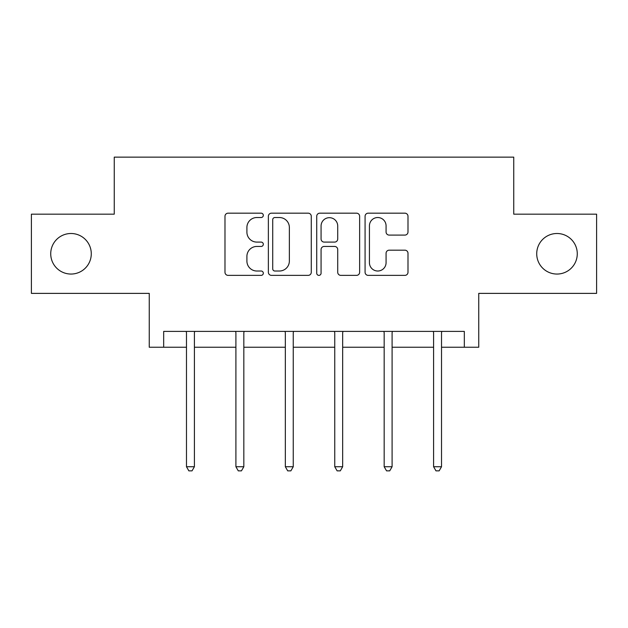 <?xml version="1.0" encoding="UTF-8"?>
<svg xmlns="http://www.w3.org/2000/svg" width="628" height="628" viewBox="0 0 628 628"><rect width="100%" height="100%" fill="white"/><g stroke="black" fill="none" stroke-linecap="round" stroke-linejoin="round"><path stroke-width="0.94" d="M536.72 253.775A20.277 20.277 0 0 0 556.997 274.051A20.277 20.277 0 0 0 577.273 253.775A20.277 20.277 0 0 0 556.997 233.498A20.277 20.277 0 0 0 536.72 253.775M50.727 253.775A20.277 20.277 0 0 0 71.003 274.051A20.277 20.277 0 0 0 91.28 253.775A20.277 20.277 0 0 0 71.003 233.498A20.277 20.277 0 0 0 50.727 253.775M263.313 215.349A2.174 2.174 0 0 0 261.13 213.175L228.09 213.175A3.109 3.109 0 0 0 224.981 216.283L224.981 272.254A3.109 3.109 0 0 0 228.09 275.37L261.13 275.37A2.174 2.174 0 0 0 263.313 273.188A2.174 2.174 0 0 0 261.13 271.013L256.86 271.013A9.954 9.954 0 0 1 246.906 261.06L246.906 256.397A9.954 9.954 0 0 1 256.86 246.443L261.13 246.443A2.174 2.174 0 0 0 263.313 244.268A2.174 2.174 0 0 0 261.13 242.094L256.86 242.094A9.954 9.954 0 0 1 246.906 232.14L246.906 227.477A9.954 9.954 0 0 1 256.86 217.524L261.13 217.524A2.174 2.174 0 0 0 263.313 215.349M163.673 347.237L163.673 331.396L464.328 331.396L464.328 347.237L478.748 347.237L478.748 293.378L596.6 293.378L596.6 214.172L513.751 214.172L513.751 157.141L114.249 157.141L114.249 214.172L31.4 214.172L31.4 293.378L149.252 293.378L149.252 347.237L186.485 347.237M404.879 235.092A3.109 3.109 0 0 0 407.996 231.983L407.996 216.283A3.109 3.109 0 0 0 404.879 213.175L368.189 213.175A3.109 3.109 0 0 0 365.08 216.283L365.08 272.254A3.109 3.109 0 0 0 368.189 275.37L404.879 275.37A3.109 3.109 0 0 0 407.996 272.254L407.996 253.288A3.109 3.109 0 0 0 404.879 250.179L389.179 250.179A3.109 3.109 0 0 0 386.071 253.288L386.071 262.692A8.321 8.321 0 0 1 377.75 271.013A8.321 8.321 0 0 1 369.429 262.692L369.429 225.845A8.321 8.321 0 0 1 377.75 217.524A8.321 8.321 0 0 1 386.071 225.845L386.071 231.983A3.109 3.109 0 0 0 389.179 235.092L404.879 235.092M311.276 216.283A3.109 3.109 0 0 0 308.167 213.175L271.477 213.175A3.109 3.109 0 0 0 268.368 216.283L268.368 272.254A3.109 3.109 0 0 0 271.477 275.37L308.167 275.37A3.109 3.109 0 0 0 311.276 272.254L311.276 216.283M319.833 213.175L356.523 213.175A3.109 3.109 0 0 1 359.632 216.283L359.632 272.254A3.109 3.109 0 0 1 356.523 275.37L340.823 275.37A3.109 3.109 0 0 1 337.715 272.254L337.715 249.552A3.109 3.109 0 0 0 334.598 246.443L324.181 246.443A3.109 3.109 0 0 0 321.073 249.552L321.073 273.188A2.174 2.174 0 0 1 318.898 275.37A2.174 2.174 0 0 1 316.724 273.188L316.724 216.283A3.109 3.109 0 0 1 319.833 213.175M194.405 347.237L235.908 347.237M243.829 347.237L285.332 347.237M293.252 347.237L334.748 347.237M342.668 347.237L384.171 347.237M392.092 347.237L433.595 347.237M441.515 347.237L464.328 347.237M274.891 217.524A2.174 2.174 0 0 0 272.717 219.698L272.717 268.839A2.174 2.174 0 0 0 274.891 271.013L279.405 271.013A9.954 9.954 0 0 0 289.359 261.06L289.359 227.477A9.954 9.954 0 0 0 279.405 217.524L274.891 217.524M337.715 226.001A8.321 8.321 0 0 0 329.394 217.681A8.321 8.321 0 0 0 321.073 226.001L321.073 238.985A3.109 3.109 0 0 0 324.181 242.094L334.598 242.094A3.109 3.109 0 0 0 337.715 238.985L337.715 226.001M194.821 331.396L194.633 331.859A3.171 3.171 0 0 0 194.405 333.044L194.405 466.737L186.485 466.737L186.485 333.044A3.171 3.171 0 0 0 186.249 331.859L186.069 331.396M194.405 466.737L192.027 470.859L188.855 470.859L186.485 466.737M244.245 331.396L244.056 331.859A3.171 3.171 0 0 0 243.829 333.044L243.829 466.737L235.908 466.737L235.908 333.044A3.171 3.171 0 0 0 235.673 331.859L235.492 331.396M243.829 466.737L241.45 470.859L238.279 470.859L235.908 466.737M293.669 331.396L293.48 331.859A3.171 3.171 0 0 0 293.252 333.044L293.252 466.737L285.332 466.737L285.332 333.044A3.171 3.171 0 0 0 285.096 331.859L284.916 331.396M293.252 466.737L290.874 470.859L287.702 470.859L285.332 466.737M343.084 331.396L342.904 331.859A3.171 3.171 0 0 0 342.668 333.044L342.668 466.737L334.748 466.737L334.748 333.044A3.171 3.171 0 0 0 334.52 331.859L334.332 331.396M342.668 466.737L340.298 470.859L337.126 470.859L334.748 466.737M392.508 331.396L392.327 331.859A3.171 3.171 0 0 0 392.092 333.044L392.092 466.737L384.171 466.737L384.171 333.044A3.171 3.171 0 0 0 383.944 331.859L383.755 331.396M392.092 466.737L389.721 470.859L386.55 470.859L384.171 466.737M441.931 331.396L441.751 331.859A3.171 3.171 0 0 0 441.515 333.044L441.515 466.737L433.595 466.737L433.595 333.044A3.171 3.171 0 0 0 433.367 331.859L433.179 331.396M441.515 466.737L439.145 470.859L435.973 470.859L433.595 466.737"/></g></svg>

